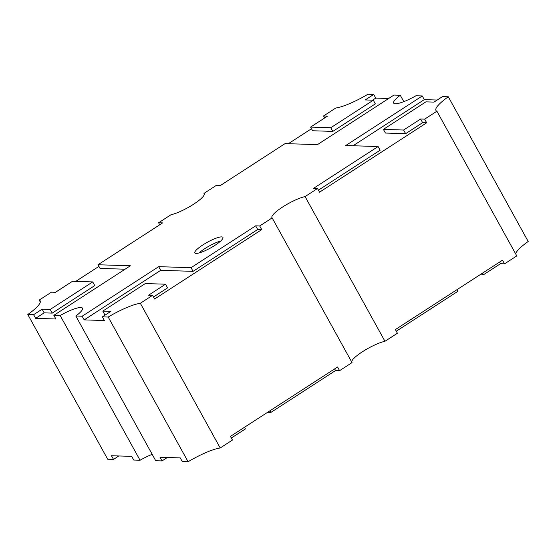 <?xml version="1.0" encoding="UTF-8"?>
<svg xmlns="http://www.w3.org/2000/svg" width="556" height="556" viewBox="0 0 556 556"><rect width="100%" height="100%" fill="white"/><g stroke="black" fill="none" stroke-linecap="round" stroke-linejoin="round"><path stroke-width="0.83" d="M199.083 252.945A16.034 3.28 151.1 0 1 220.69 241.019M196.122 253.411A16.034 3.28 151.1 0 1 194.843 252.897A16.034 3.28 151.1 0 1 204.997 243.597A16.034 3.28 151.1 0 1 221.629 236.891A16.034 3.28 151.1 0 1 222.914 237.405A16.034 3.28 151.1 0 1 212.753 246.704A16.034 3.28 151.1 0 1 196.122 253.411M403.802 101.658L400.278 95.271A21.371 4.372 -28.9 0 0 393.648 103.096A21.371 4.372 -28.9 0 0 395.358 103.777A21.371 4.372 -28.9 0 0 415.944 95.764L422.268 95.966L424.291 99.628L437.19 100.038M515.683 253.911A33.131 6.776 -28.9 0 1 528.2 241.492L448.317 96.786L442.493 96.605L433.993 102.109L425.903 101.852L383.39 129.388L385.412 133.051L405.63 133.69L422.636 122.674L426.681 122.8L319.547 192.181L317.525 188.519L313.48 188.394L378.101 146.541L380.123 150.21L318.435 190.159M383.39 129.388L403.607 130.028L405.63 133.69M403.607 130.028L420.614 119.012L422.636 122.674M420.614 119.012L424.659 119.137L426.681 122.8M482.587 273.086L483.491 274.727L500.497 263.718L504.542 263.843L502.52 260.18L395.385 329.562L397.408 333.225L384.967 341.287L305.084 196.581L317.525 188.519M504.542 263.843L516.788 255.913L436.912 111.207L424.659 119.137M448.317 96.786A33.131 6.776 -28.9 0 0 435.939 110.435A33.131 6.776 -28.9 0 0 436.912 111.207M162.046 460.924L155.722 460.729L75.838 316.023L82.163 316.225L158.689 266.665L191.049 267.686L255.663 225.833L259.708 225.965L261.73 229.628L154.603 299.01L152.58 295.347L140.327 303.277L220.211 447.983A33.131 6.776 -28.9 0 0 188.095 461.751L182.271 461.563L180.248 457.901L160.024 457.261L162.046 460.924L167.342 457.498M231.338 438.024L245.418 428.912L244.515 427.272M220.211 447.983L232.457 440.046L230.434 436.384L337.568 367.002L339.591 370.671L352.031 362.609L272.155 217.903L259.708 225.965M188.095 461.751L108.211 317.045L102.387 316.857L104.41 320.527L84.185 319.888L160.712 270.327L193.071 271.349L257.685 229.503L261.73 229.628M82.163 316.225L84.185 319.888M140.327 303.277A33.131 6.776 -28.9 0 0 108.211 317.045M373.729 94.437L367.905 94.249A33.131 6.776 -28.9 0 1 335.789 108.017L323.543 115.954L327.588 116.079L310.582 127.088L312.604 130.757L332.829 131.39L375.342 103.861L373.319 100.198L365.229 99.941L373.729 94.437L375.752 98.099L388.658 98.502M310.582 127.088L330.806 127.727L332.829 131.39M330.806 127.727L373.319 100.198M372.555 100.17L375.752 98.099M400.278 95.271L393.954 95.076L317.434 144.629L285.075 143.608L220.454 185.461L216.409 185.329L203.969 193.391L204.295 193.995M288.349 143.712L311.485 128.728M323.543 115.954L324.662 117.976M153.484 296.987L167.558 287.869L165.535 284.206L145.311 283.567L102.797 311.096L104.82 314.765L105.591 314.786M152.58 295.347L148.535 295.215L165.535 284.206M102.797 311.096L110.887 311.353L102.387 316.857M152.198 454.342A21.371 4.372 -28.9 0 0 140.056 460.236L133.732 460.034L131.709 456.372L111.485 455.732L113.507 459.395L107.683 459.214L27.8 314.508L33.624 314.689L42.131 309.185L44.153 312.847L52.243 313.104L94.756 285.575L92.734 281.906L72.509 281.273L55.503 292.282L51.458 292.157L39.212 300.087L40.317 302.089M42.131 309.185L50.221 309.442L52.243 313.104M50.221 309.442L92.734 281.906M75.783 281.378L98.919 266.394M203.969 193.391A21.371 4.372 -28.9 0 1 204.191 193.662A21.371 4.372 -28.9 0 1 192.89 204.677A21.371 4.372 -28.9 0 1 171.033 214.713L158.592 222.775L159.711 224.798M140.056 460.236L60.173 315.53L53.849 315.328L55.871 318.991L35.647 318.359L44.153 312.847M33.624 314.689L35.647 318.359M27.8 314.508A33.131 6.776 -28.9 0 0 40.178 300.859A33.131 6.776 -28.9 0 0 39.212 300.087M384.967 341.287A21.371 4.372 -28.9 0 0 363.798 350.885A21.371 4.372 -28.9 0 0 351.705 362.005M267.019 412.691A89.363 18.272 151.1 0 1 270.925 412.392L335.546 370.539L339.591 370.671M396.289 331.202L457.984 291.247L457.081 289.606M335.546 370.539L334.642 368.899M270.925 412.392L270.021 410.752M75.838 316.023A21.371 4.372 -28.9 0 0 82.469 308.198A21.371 4.372 -28.9 0 0 60.173 315.53M305.084 196.581A21.371 4.372 -28.9 0 0 283.226 206.617A21.371 4.372 -28.9 0 0 271.926 217.632A21.371 4.372 -28.9 0 0 272.155 217.903M158.592 222.775L162.637 222.9L98.016 264.753L100.038 268.416L125.072 269.201M353.067 145.755L424.291 99.628M378.101 146.541L345.742 145.526L422.268 95.966M98.016 264.753L130.375 265.775L53.849 315.328M158.689 266.665L160.712 270.327M191.049 267.686L193.071 271.349M255.663 225.833L257.685 229.503M500.497 263.718L499.594 262.078M483.491 274.727A57.483 11.752 151.1 0 1 481.218 273.976M113.507 459.395L118.81 455.962"/></g></svg>
